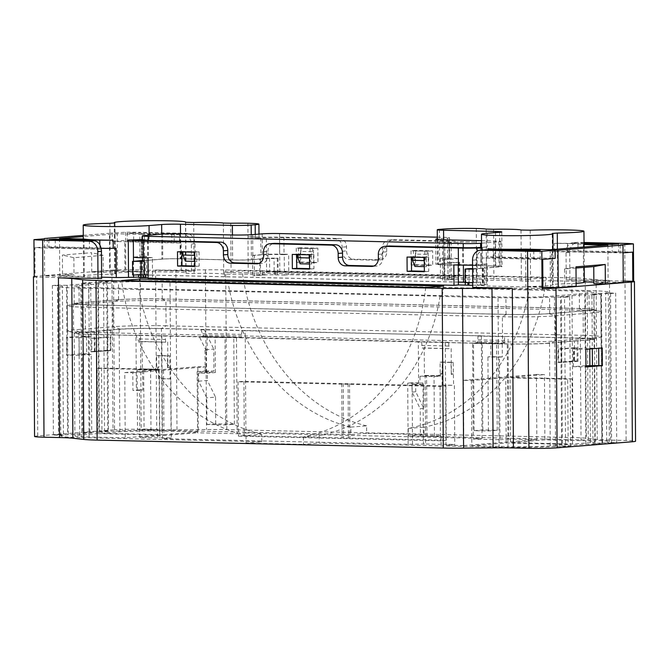 <?xml version="1.0" encoding="UTF-8"?>
<svg xmlns="http://www.w3.org/2000/svg" width="669" height="669" viewBox="0 0 669 669"><rect width="100%" height="100%" fill="white"/><g stroke="black" fill="none" stroke-linecap="round" stroke-linejoin="round"><path stroke-width="0.5" stroke-dasharray="3.35 2.51" d="M350.882 427.106L366.595 425.835L366.645 433.311L350.932 434.582L350.882 427.106A180.279 151.88 85.4 0 1 227.97 282.285L527.005 289.368A180.279 151.88 -94.6 0 0 528.393 279.207L546.297 277.769A180.279 151.88 85.4 0 1 423.979 427.148L424.029 434.624L408.324 435.895L588.227 440.018A45.584 2.141 179.6 0 1 609.325 441.674A45.584 2.141 179.6 0 1 606.699 442.41L616.718 442.644L615.672 293.147L605.654 292.913L606.699 442.41M528.393 279.207L224.249 272.233L242.153 270.794L546.297 277.769M174.233 241.877L174.174 233.724L133.608 232.787L133.666 240.94L191.133 241.994A10.202 8.597 85.4 0 1 191.326 244.043L191.518 271.221L195.164 270.928L155.593 270.017A34.019 1.597 -0.4 0 0 175.888 270.125L205.408 269.833A34.019 1.597 179.6 0 1 225.712 269.942L571.87 277.878A34.019 1.597 179.6 0 1 585.224 278.547L596.112 279.759L597.233 439.449A34.019 1.597 -0.4 0 0 610.588 440.118L626.1 440.47A20.413 0.962 179.6 0 1 635.55 441.214M191.518 271.221L125.805 269.624A20.413 0.962 -0.4 0 0 111.899 270.151L113.019 429.841A20.413 0.962 -0.4 0 1 141.192 429.356L139.813 232.285A20.413 0.962 -0.4 0 0 125.546 232.252L109.398 233.255L109.657 270.636L91.753 272.074L91.62 252.69L62.393 255.048L62.526 274.432L44.631 275.879L101.629 277.192M34.211 276.498A20.413 0.962 179.6 0 1 36.644 276.23L111.899 270.151M101.638 278.48L34.211 277.016M472.715 287.361L542.935 288.598M610.588 440.118L609.476 280.428L566.242 279.809L623.249 281.122M609.476 280.428A34.019 1.597 179.6 0 1 596.112 279.759M458.357 282.134L152.49 275.118L152.515 277.936L148.133 278.296M152.515 277.936L148.125 277.836M138.709 277.418A10.888 0.51 179.6 0 1 140.415 277.133L140.39 274.307L132.638 275.001M146.678 276.74L143.802 276.682L143.659 256.294L146.536 256.361L146.678 276.74L140.415 277.133M143.802 276.682L138.709 277.091M109.883 223.312L110.243 274.273A35.716 1.681 -0.4 0 0 83.575 276.08A35.716 1.681 -0.4 0 0 84.294 276.414L59.758 275.845L74.008 274.7L62.526 274.432M110.243 274.273L115.319 273.93L114.851 223.02M91.753 272.074L103.235 272.342L117.476 271.188L142.02 271.756A35.716 1.681 -0.4 0 0 114.625 273.571A35.716 1.681 -0.4 0 0 115.21 273.872M185.547 222.317L185.907 273.236A35.716 1.681 -0.4 0 0 186.057 273.077A35.716 1.681 -0.4 0 0 181.316 272.275L109.657 270.636M185.907 273.236L194.094 273.47A22.453 1.054 179.6 0 1 223.722 274.039L231.098 274.206A22.453 1.054 179.6 0 1 248.241 274.223L266.605 274.65L252.723 275.77L259.823 275.377L259.706 258.962L251.41 259.631A13.606 0.636 -0.4 0 1 232.62 259.957L180.689 258.769A13.606 0.636 179.6 0 0 161.906 259.095L145.298 260.433L145.416 276.849M254.446 275.804L254.304 255.424L260.877 254.889A13.606 0.636 179.6 0 1 279.659 254.563L284.25 254.672L284.392 275.051L277.51 274.9A10.888 0.51 -0.4 0 0 275.352 274.859L274.441 274.775A11.022 0.518 179.6 0 0 262.641 275.084L259.823 275.377M284.392 275.051L288.782 274.7L444.868 278.279L440.486 278.63L447.369 278.789L447.352 275.971L440.461 275.812L440.486 278.63M530.208 230.169L530.567 281.139L521.377 280.98A22.453 1.054 -0.4 0 0 493.923 280.236L486.547 280.068A22.453 1.054 -0.4 0 0 476.637 279.466L458.273 279.04L444.392 280.16L452.01 279.425A11.022 0.518 179.6 0 0 453.733 279.14A11.022 0.518 179.6 0 0 451.374 278.831L449.242 278.848A10.888 0.51 -0.4 0 0 447.369 278.789M530.567 281.139A35.716 1.681 179.6 0 1 551.599 280.763L623.257 282.41M593.88 283.589L608.129 282.443L593.871 282.117M584.313 281.892L583.585 281.875A35.716 1.681 179.6 0 1 584.313 282.209M576.109 283.338A35.716 1.681 179.6 0 1 557.645 284.016L552.678 284.417A35.716 1.681 179.6 0 1 553.263 284.718A35.716 1.681 179.6 0 1 525.867 286.541L550.403 287.101L564.653 285.947L576.126 286.215M542.927 287.31L486.572 286.014A35.716 1.681 179.6 0 1 482.382 285.504L477.315 285.387L487.542 284.559L483.411 284.593L483.302 268.185L484.565 268.085L484.674 284.492M472.699 285.22A10.888 0.51 179.6 0 0 480.71 284.935L483.411 284.593M467.907 285.153A10.888 0.51 -0.4 0 0 468.083 285.153L468.066 282.326L465.189 282.627M439.391 229.392L439.633 263.946L442.552 263.711L442.527 259.739L449.1 259.204A13.606 0.636 179.6 0 0 451.232 258.844A13.606 0.636 179.6 0 0 444.935 258.351L440.344 258.251L444.726 257.891L444.868 278.279M255.249 234.418L255.282 238.348L260.759 237.905A13.606 0.636 179.6 0 1 279.542 237.579L335.202 238.85A8.162 6.874 85.4 0 1 342.152 247.162L342.177 251.243A8.162 6.874 -94.6 0 0 349.118 259.555L375.518 260.157A8.162 6.874 -94.6 0 0 376.12 260.141A8.162 6.874 -94.6 0 0 382.35 252.163L382.317 248.082A8.162 6.874 85.4 0 1 388.547 240.104A8.162 6.874 85.4 0 1 389.149 240.087L444.81 241.367A13.606 0.636 179.6 0 1 451.115 241.86A13.606 0.636 179.6 0 1 448.983 242.22L443.505 242.663A23.808 1.121 179.6 0 1 476.378 242.086L458.014 241.668L458.131 258.652A21.768 1.02 -0.4 0 0 449.317 258L444.726 257.891M439.633 263.946A13.606 0.636 -0.4 0 0 437.501 264.305A13.606 0.636 -0.4 0 0 443.798 264.799L495.737 265.994A13.606 0.636 179.6 0 1 502.034 266.488A13.606 0.636 179.6 0 1 499.91 266.847L484.565 268.085L484.532 264.113L487.4 264.171L487.542 284.559M181.884 251.887L181.876 251.435L199.094 251.828L199.195 266.103L194.804 266.003M296.651 254.521L296.651 254.069L313.861 254.463L313.962 268.729L309.58 268.629M411.427 257.155L411.418 256.695L428.637 257.097L428.737 271.363L424.347 271.263M484.532 264.113L481.613 264.347A13.606 0.636 179.6 0 1 462.831 264.673L458.24 264.564L458.24 265.024M146.536 256.361L143.609 256.595A13.606 0.636 -0.4 0 0 141.485 256.955A13.606 0.636 -0.4 0 0 147.782 257.448L152.373 257.557L152.49 275.118L148.108 275.018M259.02 263.394L261.144 263.444A8.162 6.874 -94.6 0 0 261.738 263.427A8.162 6.874 -94.6 0 0 267.968 255.449L263.586 255.801M263.561 251.728L267.943 251.368L267.968 255.449M267.943 251.368A8.162 6.874 85.4 0 1 274.173 243.391M373.795 266.028L375.911 266.078A8.162 6.874 -94.6 0 0 376.513 266.061A8.162 6.874 -94.6 0 0 382.743 258.075L378.361 258.435M378.328 254.354L382.71 254.003L382.743 258.075M382.71 254.003A8.162 6.874 85.4 0 1 388.94 246.025M426.312 256.98L412.464 256.913L426.312 256.98L426.379 266.688L424.313 266.638M428.637 257.097L424.255 257.448M411.418 256.695L407.036 257.055M311.545 254.354L297.688 254.279L311.545 254.354L311.612 264.054L309.546 264.012M313.861 254.463L309.479 254.814M296.651 254.069L292.261 254.421M196.77 251.72L182.921 251.644L196.77 251.72L196.837 261.428L194.771 261.378M199.094 251.828L194.712 252.18M181.876 251.435L177.494 251.787M411.025 250.783L411.126 265.049L428.344 265.442L428.244 251.176L411.025 250.783L415.407 250.432L415.508 264.698L432.726 265.091L432.626 250.825L415.407 250.432M428.244 251.176L432.626 250.825M296.258 248.149L296.359 262.424L313.569 262.817L313.468 248.542L296.258 248.149L300.64 247.798L300.741 262.064L317.959 262.457L317.859 248.191L300.64 247.798M313.468 248.542L317.859 248.191M382.317 248.082L386.707 247.731A8.162 6.874 85.4 0 1 392.937 239.753A8.162 6.874 85.4 0 1 393.531 239.736L389.149 240.087M255.282 238.348A23.808 1.121 -0.4 0 0 259.003 237.721A23.808 1.121 -0.4 0 0 247.982 236.851L266.346 237.269A21.768 1.02 179.6 0 1 283.924 237.219L339.593 238.499A8.162 6.874 85.4 0 1 346.534 246.811L346.559 250.883A8.162 6.874 85.4 0 0 353.508 259.196L349.118 259.555M155.593 270.017L156.705 429.707A34.019 1.597 179.6 0 0 177.009 429.816L206.529 429.523A34.019 1.597 -0.4 0 1 226.824 429.632L572.982 437.568A34.019 1.597 179.6 0 1 586.345 438.237L585.224 278.547M254.304 255.424L252.581 255.382L252.723 275.77M442.669 280.127L442.552 263.711L447.929 263.277L448.046 279.692M444.392 280.16L444.249 259.773L442.527 259.739M91.21 354.378L79.243 355.348L79.118 337.678L91.084 336.716L90.716 283.372L81.677 283.163L88.801 282.586L89.847 432.082L82.722 432.659L82.17 354.177L91.21 354.378L91.753 432.868L82.722 432.659M88.801 282.586L97.833 282.795L98.878 432.291L89.847 432.082M81.677 283.163L82.044 336.507L86.518 336.147L86.644 353.809L82.17 354.177M91.084 336.716L82.044 336.507M261.796 441.774L261.738 434.298L246.033 435.569L246.083 443.045L261.796 441.774L81.886 437.651A45.584 2.141 179.6 0 1 60.787 435.996A45.584 2.141 179.6 0 1 63.413 435.26L62.368 285.763L52.358 285.529L53.403 435.026L58.512 434.616L57.467 285.119L66.524 285.329L67.569 434.825L58.512 434.616M52.358 285.529L57.467 285.119M63.413 435.26L53.403 435.026M592.433 365.876L592.968 443.622L601.832 442.903A45.584 2.141 -0.4 0 0 602.543 442.845L601.498 293.348L610.554 293.557L611.6 443.054L616.718 442.644M610.554 293.557L615.672 293.147M602.543 442.845L611.6 443.054M585.952 365.726L585.3 365.709L585.852 444.199L562.378 446.089L561.333 296.593L584.806 294.703L585.174 348.047L598.696 348.265M584.806 294.703L593.846 294.904L594.214 348.248M593.846 294.904L600.963 294.335L591.931 294.126L592.308 348.775M592.968 443.622L602.008 443.831L594.883 444.4L594.34 365.918M600.963 294.335L602.008 443.831M585.852 444.199L594.883 444.4M569.637 296.86L570.682 446.357L565.564 446.775L564.527 297.27L569.637 296.86L560.58 296.651L561.626 446.148L570.682 446.357M425.735 287.494A180.279 151.88 85.4 0 1 303.417 436.882L319.13 435.619L319.18 443.087L499.082 447.218A45.584 2.141 -0.4 0 0 555.554 446.541L565.564 446.775M555.554 446.541L554.509 297.044L564.527 297.27M98.878 432.291L107.742 431.58A45.584 2.141 179.6 0 1 108.487 431.522L107.441 282.025L98.385 281.816L99.43 431.313L104.548 430.895L103.503 281.398L113.521 281.632L114.558 431.129L104.548 430.895M98.385 281.816L103.503 281.398M108.487 431.522L99.43 431.313M143.659 256.294L133.432 257.122M133.465 261.27L133.557 275.118M152.373 257.557L147.991 257.908M487.4 264.171L477.173 264.999L477.315 285.387M472.565 265.083A21.768 1.02 -0.4 0 0 477.164 264.999L477.064 251.268M458.24 264.564L453.85 264.924M386.707 247.731L386.732 251.812A8.162 6.874 85.4 0 1 380.502 259.789A8.162 6.874 85.4 0 1 379.9 259.806L353.508 259.196M428.737 271.363L424.355 271.714M313.962 268.729L309.58 269.089M199.195 266.103L194.813 266.454M411.126 265.049L415.508 264.698M428.344 265.442L432.726 265.091M296.359 262.424L300.741 262.064M313.569 262.817L317.959 262.457M284.25 254.672L288.64 254.312L288.782 274.7M252.581 255.382L266.463 254.262L266.605 274.65M283.924 237.219L284.049 254.212A21.768 1.02 -0.4 0 0 266.463 254.262L266.346 237.269M284.049 254.212L288.64 254.312M86.518 336.147L82.939 336.064L83.056 353.734L66.616 355.055L66.499 337.393L82.939 336.064M86.644 353.809L83.056 353.734M79.118 337.678L66.499 337.393M79.243 355.348L66.616 355.055M576.001 268.035L564.536 268.963L564.653 285.947M564.536 268.963L575.992 266.831M533.753 250.75L533.812 258.903L476.336 257.849A10.202 8.597 -94.6 0 0 476.177 259.89L476.37 287.068M485.334 249.805C480.551 250.482 477.557 253.158 476.336 257.849L542.735 259.371M533.812 258.903L540.209 258.393L495.629 257.364A17.503 0.82 179.6 0 1 487.918 256.896A35.716 1.681 179.6 0 1 486.363 256.796L555.153 258.376M566.242 279.809L566.049 252.631A10.202 8.597 85.4 0 1 566.217 250.599L632.606 252.121M569.896 279.517L569.704 252.338A10.202 8.597 85.4 0 1 577.498 242.362A10.202 8.597 85.4 0 1 578.242 242.345L572.472 242.772C569.135 243.324 567.053 245.933 566.217 250.599L618.574 252.062L612.177 252.581L567.605 251.561A17.503 0.82 179.6 0 0 554.283 251.544A35.716 1.681 179.6 0 0 551.398 251.544L623.056 252.89M440.344 258.251L440.461 275.812L277.484 272.074A10.888 0.51 -0.4 0 0 275.335 272.04L278.12 271.756L269.649 271.698L262.616 272.266A11.022 0.518 -0.4 0 1 274.424 271.957L275.469 272.015L275.352 274.859M444.249 259.773L458.131 258.652L458.273 279.04M585.3 365.709L573.333 366.679L585.96 366.963M573.333 366.679L573.208 349.009L585.835 349.302M103.235 272.342L103.11 255.349L73.883 257.707L62.393 255.048M73.883 257.707L74.008 274.7M103.11 255.349L91.62 252.69M101.094 248.316A17.503 0.82 179.6 0 1 99.873 248.291L55.301 247.271L48.904 247.789L101.262 249.253L34.872 247.731L35.072 276.949M116.08 248.308L47.29 246.727L34.872 247.731M174.174 233.724L181.14 233.774C186.367 234.175 189.695 236.918 191.133 241.994L124.743 240.472L112.325 241.476L181.115 243.056L181.316 272.275M124.944 269.691L124.743 240.472M133.666 240.94L127.269 241.459L171.841 242.479A17.503 0.82 179.6 0 1 179.56 242.947A35.716 1.681 179.6 0 1 181.115 243.056M588.394 310.449A30.749 1.447 179.6 0 0 592.726 309.387A30.749 1.447 179.6 0 0 578.969 308.526L161.781 298.959A30.749 1.447 -0.4 0 0 119.325 299.695L79.87 302.881A30.749 1.447 -0.4 0 0 75.538 303.433A30.749 1.447 -0.4 0 0 89.295 304.805L506.492 314.371A30.749 1.447 -0.4 0 0 548.94 313.636L588.394 310.449L594.9 312.657L595.076 337.77L587.533 339.986A29.478 1.388 179.6 0 0 591.689 339.459L600.486 337.076A38.434 1.806 179.6 0 1 595.076 337.77L555.613 340.947L548.078 343.172L559.585 342.244L557.963 342.202L558.105 362.59L574.546 361.26L574.403 340.881L557.963 342.202M79.126 302.865L118.58 299.679A31.635 1.489 -0.4 0 1 162.258 298.918L579.446 308.484A31.635 1.489 -0.4 0 1 594.089 309.638A31.635 1.489 -0.4 0 1 589.146 310.466L549.684 313.652A31.635 1.489 179.6 0 1 506.015 314.413L88.818 304.847A31.635 1.489 179.6 0 1 74.175 303.693A31.635 1.489 179.6 0 1 79.126 302.865L79.001 285.538A31.635 1.489 -0.4 0 0 74.058 286.365A31.635 1.489 -0.4 0 0 88.701 287.519L505.898 297.086A31.635 1.489 -0.4 0 0 549.567 296.325L589.021 293.139A31.635 1.489 -0.4 0 0 593.972 292.311A31.635 1.489 -0.4 0 0 579.329 291.157L162.132 281.59A31.635 1.489 -0.4 0 0 118.463 282.351L79.001 285.538M142.38 239.561A35.716 1.681 -0.4 0 0 149.154 239.151L143.492 239.602A13.606 0.636 -0.4 0 0 142.38 239.711M486.363 256.796L486.572 286.014M620.13 244.971L620.188 253.125M551.599 280.763L551.398 251.544M584.045 244.519L583.326 244.503L583.585 281.875M607.87 245.063L608.129 282.443M550.144 249.729L550.403 287.101M525.6 249.161L525.867 286.541M47.231 238.574L47.29 246.727M44.371 238.808L44.631 275.879M83.29 235.363L109.398 233.255M112.267 233.322L112.325 241.476M125.546 232.252L125.805 269.624M195.164 270.928L194.98 243.742A10.202 8.597 -94.6 0 0 186.3 233.356L139.813 232.285M117.476 271.188L117.217 233.816L141.761 234.376L142.02 271.756M59.499 238.473L59.758 275.845M84.035 239.042L84.294 276.414M588.227 440.018L587.181 290.522L529.196 289.192A180.279 151.88 85.4 0 1 408.266 428.419L408.324 435.895M408.266 428.419L423.979 427.148M225.779 282.46A180.279 151.88 85.4 0 1 224.249 272.233M366.595 425.835A180.279 151.88 85.4 0 1 242.153 270.794M303.417 436.882L303.467 444.358L319.18 443.087M246.083 443.045L303.467 444.358M246.033 435.569A180.279 151.88 85.4 0 1 121.591 280.52M319.13 435.619A180.279 151.88 -94.6 0 0 440.06 296.392L442.251 296.216A180.279 151.88 -94.6 0 0 443.639 286.056M442.251 296.216L141.017 289.309A180.279 151.88 85.4 0 1 139.729 280.938M113.521 281.632A45.584 2.141 179.6 0 1 169.985 280.955L171.03 430.451A45.584 2.141 -0.4 0 0 114.558 431.129M66.524 285.329A45.584 2.141 179.6 0 1 67.243 285.262L68.28 434.766A45.584 2.141 -0.4 0 0 67.569 434.825M591.931 294.126L600.787 293.407L601.832 442.903M34.562 436.456A20.413 0.962 179.6 0 1 37.757 435.92L113.019 429.841M156.705 429.707L141.192 429.356M597.233 439.449L586.345 438.237M584.037 242.471L578.242 242.345M81.886 437.651L80.849 288.155L138.826 289.485A180.279 151.88 -94.6 0 0 261.738 434.298M440.06 296.392L498.037 297.722L499.082 447.218M350.932 434.582L171.03 430.451M227.97 282.285L169.985 280.955M393.531 239.736L449.2 241.007A21.768 1.02 179.6 0 1 458.014 241.668M141.761 234.376A35.716 1.681 -0.4 0 1 179.501 234.794L179.56 242.947M133.608 232.787L127.21 233.305L127.269 241.459M179.501 234.794A17.503 0.82 -0.4 0 0 171.791 234.326L127.21 233.305M89.42 240.564L89.479 248.717M55.243 239.778L55.301 247.271M48.845 239.636L48.904 247.789M117.217 233.816L83.299 236.55M449.2 241.007L449.317 258M573.09 242.755L577.949 242.981L577.999 251.134M618.516 243.909L618.574 252.062M584.037 243.115L577.949 242.981M612.118 244.428L612.177 252.581M554.283 251.544L554.233 243.391A17.503 0.82 179.6 0 1 567.546 243.399L584.045 243.784M554.233 243.391A35.716 1.681 179.6 0 1 583.326 244.503M493.245 257.975L493.187 249.821M487.868 249.78L487.918 256.896M540.151 250.231L540.209 258.393M481.571 247.839A35.716 1.681 179.6 0 1 487.157 246.903L481.563 247.354M482.132 250.064L482.382 285.504M91.753 432.868L68.28 434.766M90.716 283.372L67.243 285.262M424.029 434.624L366.645 433.311M107.742 431.58L106.697 282.084A45.584 2.141 179.6 0 1 107.441 282.025M554.509 297.044A45.584 2.141 179.6 0 1 498.037 297.722M561.333 296.593A45.584 2.141 179.6 0 1 560.58 296.651M562.378 446.089A45.584 2.141 179.6 0 1 561.626 446.148M598.688 347.888L602.276 347.972M573.208 349.009L585.174 348.047M601.498 293.348A45.584 2.141 179.6 0 1 600.787 293.407M587.181 290.522A45.584 2.141 179.6 0 1 608.28 292.177A45.584 2.141 179.6 0 1 605.654 292.913M80.849 288.155A45.584 2.141 179.6 0 1 59.742 286.491A45.584 2.141 179.6 0 1 62.368 285.763M106.697 282.084L97.833 282.795M529.196 289.192L527.005 289.368M138.826 289.485L141.017 289.309M413.35 250.892L425.375 251.109L413.35 250.892L413.417 260.601L424.89 260.86L427.223 254.362L415.75 254.095L413.417 260.601M298.575 248.258L310.6 248.475L298.575 248.258L298.642 257.966L310.123 258.226L312.456 251.728L300.975 251.469L298.642 257.966M437.317 237.177L443.664 237.319A12.586 0.594 179.6 0 1 449.493 237.779A12.586 0.594 179.6 0 1 447.519 238.105L438.019 238.875A14.626 0.686 -0.4 0 0 437.325 238.933M481.521 240.689L495.01 240.999A12.586 0.594 179.6 0 1 500.838 241.45A12.586 0.594 179.6 0 1 498.873 241.785L481.538 243.182M300.063 254.086L300.13 263.795M458.357 282.075L148.451 274.967A12.586 0.594 179.6 0 1 148.108 274.959M185.296 251.46L185.363 261.161M414.839 256.72L414.905 266.429M310.056 248.525L310.123 258.226M142.53 260.918A12.586 0.594 179.6 0 1 144.496 260.592L162.768 259.112A12.586 0.594 179.6 0 1 180.137 258.811L232.645 260.015A14.626 0.686 -0.4 0 0 252.84 259.664L262.34 258.895A12.586 0.594 179.6 0 1 274.081 258.543L274.173 272.132A12.586 0.594 179.6 0 1 279.809 272.183L443.932 275.946A12.586 0.594 179.6 0 1 448.054 276.121L447.962 262.532A12.586 0.594 179.6 0 1 449.668 262.817A12.586 0.594 179.6 0 1 447.695 263.151L438.195 263.912A14.626 0.686 -0.4 0 0 435.912 264.297A14.626 0.686 -0.4 0 0 442.677 264.832L495.185 266.036A12.586 0.594 179.6 0 1 501.014 266.496A12.586 0.594 179.6 0 1 499.049 266.822L480.777 268.302A12.586 0.594 179.6 0 1 472.59 268.62M424.823 251.151L424.89 260.86M469.036 268.654L469.128 282.243A12.586 0.594 179.6 0 1 465.189 282.226M194.738 256.11L196.837 261.428M312.431 248.333L312.456 251.728M300.95 248.065L300.975 251.469M309.504 258.736L311.612 264.054M427.198 250.967L427.223 254.362M415.725 250.699L415.75 254.095M424.28 261.37L426.379 266.688M468.927 282.811L468.066 282.326A10.888 0.51 179.6 0 1 465.248 282.293L465.189 282.285M468.927 282.418A10.888 0.51 -0.4 0 0 480.693 282.117L472.682 282.736M472.59 269.147L483.302 268.185M451.358 276.013L459.745 275.921L451.993 276.606A11.022 0.518 179.6 0 0 453.716 276.314A11.022 0.518 179.6 0 0 451.358 276.013L451.374 278.831M447.929 263.277L459.645 262.332L447.962 262.532M259.706 258.962L269.557 258.109L278.02 258.167L274.081 258.543M141.092 275.059L143.258 274.884M141.092 274.9A10.888 0.51 179.6 0 1 138.692 274.599A10.888 0.51 179.6 0 1 140.39 274.307M469.128 282.243L468.066 282.326M448.054 276.121L449.217 276.029A10.888 0.51 -0.4 0 0 447.352 275.971M449.242 278.848L449.225 276.029M274.173 272.132L275.335 272.04M142.53 260.542L145.298 260.433M158.603 369.121L155.701 369.204L158.603 369.121L158.67 378.637L159.398 378.579L159.807 437.693L171.289 437.961L170.871 378.838L159.398 378.579M161.781 298.959L165.92 300.674A38.434 1.806 -0.4 0 0 112.86 301.602L73.398 304.788A38.434 1.806 -0.4 0 0 67.987 305.474A38.434 1.806 -0.4 0 0 67.385 305.8A38.434 1.806 -0.4 0 0 85.18 307.196L502.377 316.763A38.434 1.806 -0.4 0 0 555.437 315.835L594.9 312.657A38.434 1.806 179.6 0 0 600.913 311.645L601.088 336.758A38.434 1.806 179.6 0 1 600.486 337.076M119.325 299.695L112.86 301.602L113.036 326.715A38.434 1.806 -0.4 0 1 166.096 325.786L165.92 300.674L583.117 310.24A38.434 1.806 179.6 0 1 600.31 311.328A38.434 1.806 179.6 0 1 600.913 311.645M165.686 342.202L141.87 341.449L142.94 389.977L136.367 390.504L135.983 335.462L139.269 335.202L139.863 341.608L165.686 342.202L165.092 335.788L421.604 341.675L422.198 348.081L449.167 348.7L448.573 342.294L446.265 342.478L507.378 343.883A29.478 1.388 -0.4 0 0 548.078 343.172M141.87 341.449L139.863 341.608M449.167 348.7L424.205 347.922L424.397 375.443L425.133 375.384L425.609 444.015L408.132 444.3L162.517 438.663L171.289 437.961M424.205 347.922L422.198 348.081M412.514 443.94L412.087 382.785L422.992 383.036L418.61 383.387L418.317 341.934L507.269 343.975A30.615 1.438 -0.4 0 0 549.525 343.239L587.533 339.986M422.992 383.036L423.418 444.191M441.047 435.879L441.105 444.375L443.296 444.191L442.886 385.076L442.15 385.135L442.075 373.921L440.612 374.038L440.628 376.078L434.047 376.614L419.99 376.287L426.571 375.752L426.989 435.552L441.047 435.879L434.465 436.405L434.047 376.614M425.133 375.384L439.19 375.702L440.612 374.038M441.105 444.375L425.609 444.015M440.628 376.078L426.571 375.752M157.165 369.087L158.871 367.089L158.796 355.54L169.7 355.783L170.143 378.897L158.67 378.637M474.095 430.652L482.859 429.941L497.209 430.276L488.437 430.978L474.095 430.652L473.485 343.331L499.308 343.925L472.615 342.971L473.292 439.123L499.977 439.734L499.4 357.171L502.319 356.937L502.227 343.69L490.753 343.423L490.845 356.677L487.918 356.912L499.4 357.171M488.437 430.978L487.918 356.912M206.964 424.522L215.727 423.82L234.376 424.246L225.612 424.957L206.964 424.522L206.771 397.854L198.626 381.188L198.568 373.034L206.604 373.218L206.445 350.456L205.007 350.422L205.157 371.83L197.129 371.646L197.556 432.801L237.152 433.713L236.475 337.561L241.409 337.159L241.91 330.662L481.346 335.813L478.051 336.072L477.549 342.578L472.615 342.971M578.969 308.526L583.117 310.24L583.293 335.353L166.096 325.786L161.304 328.571L578.493 338.138A29.478 1.388 179.6 0 1 591.689 339.459M574.403 340.881L589.715 339.994A30.615 1.438 -0.4 0 0 594.507 339.191A30.615 1.438 -0.4 0 0 580.332 338.079L508.03 336.423L504.735 336.683L504.234 343.189L499.3 343.582M418.317 341.934L90.19 334.316A29.478 1.388 -0.4 0 1 77.002 333.48L68.163 331.222A38.434 1.806 -0.4 0 0 85.356 332.309L502.553 341.876A38.434 1.806 -0.4 0 0 555.613 340.947L555.437 315.835L548.94 313.636M161.304 328.571A29.478 1.388 -0.4 0 0 120.604 329.282L109.097 330.21L110.72 330.243L110.862 350.631L90.984 351.877L110.862 350.631M236.475 337.561L198.601 336.691L203.535 336.29L200.892 329.717L204.179 329.457L161.413 328.471A30.615 1.438 -0.4 0 0 119.157 329.207L81.15 332.468A29.478 1.388 -0.4 0 0 77.002 333.48M225.612 424.957L225.001 337.636L233.774 336.925L215.117 336.499L198.768 337.034L225.001 337.636M237.152 433.713L245.916 433.002L245.197 330.394M499.977 439.734L508.741 439.031L508.03 336.423M499.308 343.925L502.227 343.69M481.346 335.813L482.056 438.421L473.292 439.123M205.007 350.422L205.743 350.364L205.734 349.72L199.504 336.975M205.734 349.72L213.771 349.076L213.929 371.119L205.893 370.935L205.868 366.863L197.832 366.679L163.487 369.447L101.512 368.025L101.964 433.261L119.868 431.814A30.615 1.438 -0.4 0 1 162.132 431.079L198.283 431.915L197.832 366.679M204.179 329.457L213.771 349.076M442.075 373.921L442.276 362.038L453.181 362.289L453.632 385.394L454.36 385.336L454.769 444.459L446.006 445.169L463.793 445.571L463.341 380.335L471.369 380.519L505.714 377.751L567.688 379.172L572.079 378.821L572.53 444.049L590.434 442.61A30.615 1.438 -0.4 0 0 595.218 441.799A30.615 1.438 -0.4 0 0 581.052 440.687L544.892 439.859L510.556 442.635L572.53 444.049M442.15 385.135L453.632 385.394M442.886 385.076L454.36 385.336M443.296 444.191L454.769 444.459M451.182 348.541L451.358 374.364L453.549 374.188M445.286 342.553L446.006 445.169M157.558 429.381L150.985 429.908L150.567 370.108L137.078 369.798L143.659 369.271L144.078 429.072L157.558 429.381L157.616 437.869L159.807 437.693M150.567 370.108L157.14 369.238M157.14 369.581L143.659 369.271M142.79 368.912L155.701 369.204L154.974 369.263L156.68 367.264L156.605 355.716L167.501 355.967L167.585 367.515L170.068 367.682M157.616 437.869L139.829 437.459L139.495 389.893L142.94 389.977M94.421 351.961L94.279 331.573L110.72 330.243M110.226 337.084L110.318 350.339L94.973 351.576L94.881 338.322L110.226 337.084L107.065 337.017L107.157 350.263L110.318 350.339M558.556 348.959L558.648 362.205L573.994 360.967L573.902 347.721L558.556 348.959L561.709 349.026L561.801 362.28L577.146 361.043L577.054 347.788L561.709 349.026M205.157 371.83L213.929 371.119M167.693 342.043L167.877 367.858M170.143 378.897L170.871 378.838M161.806 336.055L162.517 438.663M577.84 340.956L577.983 361.344L574.546 361.26M577.983 361.344L558.105 362.59M94.279 331.573L78.967 332.451A30.615 1.438 -0.4 0 0 74.175 333.262A30.615 1.438 -0.4 0 0 88.35 334.375L135.983 335.462M471.369 380.519L471.829 445.755L506.174 442.987L505.714 377.751M159.557 435.034L125.22 437.81L124.76 372.574L159.105 369.806L159.557 435.034L97.582 433.612L97.13 368.385L101.512 368.025M561.4 342.285L561.542 362.673M549.525 343.239L550.244 445.855L568.148 444.408L567.688 379.172M463.793 445.571L536.864 439.675L508.741 439.031M536.864 439.675L536.404 374.439L544.441 374.623L544.892 439.859M572.079 378.821L510.096 377.4L510.556 442.635M471.829 445.755L507.98 446.583L507.269 343.975M506.174 442.987L568.148 444.408M550.244 445.855A30.615 1.438 179.6 0 1 507.98 446.583M74.175 333.262L74.895 435.87A30.615 1.438 -0.4 0 1 79.686 435.059L97.582 433.612M90.842 331.498L90.984 351.877M107.283 330.168L107.425 350.556M101.964 433.261L163.947 434.683L163.487 369.447M159.105 369.806L97.13 368.385M74.895 435.87A30.615 1.438 -0.4 0 0 89.069 436.982L125.22 437.81M124.76 372.574L132.797 372.758L132.922 390.428L136.367 390.504M408.132 444.3L407.705 383.136L418.61 383.387M132.797 372.758L205.868 366.863M197.129 371.646L205.893 370.935M139.829 437.459L197.556 432.801M139.495 389.893L132.922 390.428M245.916 433.002L482.056 438.421M463.341 380.335L536.404 374.439M348.064 383.722L243.909 381.33L238.064 381.798L440.06 386.431L445.905 385.963L348.064 383.722L348.44 438.078L446.282 440.327L440.436 440.796L238.44 436.163L244.285 435.695L348.44 438.078M445.905 385.963L446.282 440.327M243.909 381.33L244.285 435.695M341.75 383.571L342.127 437.936M510.096 377.4L544.441 374.623M163.947 434.683L198.283 431.915M440.06 386.431L440.436 440.796M238.064 381.798L238.44 436.163M349.527 383.605L349.904 437.961M343.214 383.454L343.59 437.819M412.087 382.785L407.705 383.136M573.994 360.967L577.146 361.043M577.054 347.788L573.902 347.721M558.648 362.205L561.801 362.28M107.065 337.017L91.72 338.255L91.812 351.501L107.157 350.263M94.973 351.576L91.812 351.501M91.72 338.255L94.881 338.322M415.725 391.775L415.666 384.299L423.703 384.483L423.87 408.441L415.725 391.775L412.071 392.076L412.02 384.6L420.048 384.784L419.99 376.287M415.666 384.299L412.02 384.6M423.703 384.483L420.048 384.784M423.87 408.441L420.216 408.734L412.071 392.076M434.465 436.405L420.408 436.088L420.216 408.734M420.408 436.088L426.989 435.552M198.626 381.188L207.398 380.485L215.543 397.143L206.771 397.854M198.568 373.034L207.34 372.332L207.398 380.485M206.604 373.218L215.368 372.516L207.34 372.332M234.376 424.246L233.774 336.925M215.727 423.82L215.543 397.143M215.368 372.516L215.117 336.499M205.743 350.364L207.173 350.397L207.081 337.151M207.173 350.397L206.445 350.456M482.859 429.941L482.249 342.62L496.599 342.954L490.753 343.423M497.209 430.276L496.599 342.954M502.319 356.937L490.845 356.677M473.485 343.331L482.249 342.62M150.985 429.908L137.496 429.598L137.078 369.798M137.496 429.598L144.078 429.072M139.294 338.932L165.118 339.526M139.269 335.202L165.092 335.788M421.604 341.675L448.573 342.294M478.051 336.072L504.735 336.683M202.74 333.497L241.935 334.4M200.892 329.717L241.91 330.662M203.535 336.29L241.409 337.159M421.629 345.413L448.606 346.032M120.604 329.282L113.036 326.715L73.573 329.901A38.434 1.806 -0.4 0 0 67.561 330.912A38.434 1.806 -0.4 0 0 68.163 331.222M478.084 339.81L504.761 340.421M477.549 342.578L504.234 343.189M578.493 338.138L583.293 335.353A38.434 1.806 179.6 0 1 601.088 336.758M424.397 375.443L438.463 375.769L440.169 373.762L440.085 362.213L450.99 362.464L451.358 374.364M439.19 375.702L438.463 375.769M453.181 362.289L450.99 362.464M453.264 373.837L451.073 374.013M440.169 373.762L442.36 373.586M442.276 362.038L440.085 362.213M142.062 368.97L154.974 369.263M169.7 355.783L167.501 355.967M169.775 367.34L167.585 367.515M156.68 367.264L158.871 367.089M158.796 355.54L156.605 355.716M443.405 229.074L443.505 242.663M448.983 242.22L449.1 259.204M251.235 234.727L251.41 259.631M260.759 237.905L260.877 254.889M232.444 234.978L232.62 259.957M180.513 233.782L180.689 258.769M161.731 234.142L161.906 259.095M443.631 239.82L443.798 264.799M147.665 240.455L147.782 257.448M462.705 247.681L462.831 264.673M495.503 232.628L495.737 265.994M499.668 232.294L499.91 266.847M346.534 246.811L342.152 247.162M335.202 238.85L339.593 238.499M226.824 429.632L225.712 269.942M571.87 277.878L572.982 437.568M342.177 251.243L346.559 250.883M375.518 260.157L379.9 259.806M386.732 251.812L382.35 252.163M257.95 263.703L261.144 263.444M372.725 266.329L375.911 266.078M552.678 284.417L552.318 233.456M557.402 249.144L557.645 284.016M506.015 314.413L505.898 297.086M549.684 313.652L549.567 296.325M88.818 304.847L88.701 287.519M118.58 299.679L118.463 282.351M162.258 298.918L162.132 281.59M579.446 308.484L579.329 291.157M589.146 310.466L589.021 293.139M247.89 223.262L248.241 274.223M476.278 228.497L476.637 279.466M486.187 229.099L486.547 280.068M493.563 229.266L493.923 280.236M521.017 230.011L521.377 280.98M230.738 223.245L231.098 274.206M223.362 223.07L223.722 274.039M193.734 222.509L194.094 273.47M143.492 239.602L143.609 256.595M472.531 260.182L476.177 259.89M566.049 252.631L569.704 252.338M194.98 243.742L191.326 244.043M624.729 243.407L626.1 440.47M37.757 435.92L36.644 276.23M205.408 269.833L206.529 429.523M177.009 429.816L175.888 270.125M181.14 233.774L186.3 233.356M171.791 234.326L171.841 242.479M99.848 244.904L99.873 248.291M149.128 235.162L149.154 239.151M444.81 241.367L444.935 258.351M567.546 243.399L567.605 251.561M495.578 249.88L495.629 257.364M487.057 233.305L487.157 246.903M279.542 237.579L279.659 254.563M481.496 247.354L481.613 264.347M463.257 247.697L463.383 265.1M148.209 240.472L148.451 274.967M279.542 233.556L279.809 272.183M443.664 237.319L443.932 275.946M480.635 247.421L480.777 268.302M498.873 241.785L499.049 266.822M447.519 238.105L447.695 263.151M438.019 238.875L438.195 263.912M262.164 233.857L262.34 258.895M252.665 234.627L252.84 259.664M144.32 235.547L144.496 260.592M162.592 234.075L162.768 259.112M442.502 239.795L442.677 264.832M495.01 240.999L495.185 266.036M179.969 233.774L180.137 258.811M232.478 234.978L232.645 260.015M473.56 269.089L473.66 282.678M465.816 268.913L465.908 282.502M451.182 262.273L451.274 275.862M458.926 262.449L459.026 276.038M269.557 258.109L269.649 271.698M277.301 258.284L277.401 271.873M133.265 261.286L133.357 274.875M482.692 268.353L482.809 284.768M449.794 263.185L449.911 279.6M452.01 279.425L451.993 276.606M480.71 284.935L480.693 282.117M260.425 258.844L260.534 275.252M142.397 260.55L142.514 276.958M274.441 274.775L274.424 271.957M262.641 275.084L262.616 272.266M277.51 274.9L277.484 272.074M506.492 314.371L502.377 316.763L502.553 341.876L507.378 343.883M89.295 304.805L85.18 307.196L85.356 332.309L90.19 334.316M79.87 302.881L73.398 304.788L73.573 329.901L81.15 332.468M590.434 442.61L589.899 365.818M589.782 348.984L589.715 339.994M580.332 338.079L581.052 440.687M162.132 431.079L161.413 328.471M119.157 329.207L119.868 431.814M79.686 435.059L78.967 332.451M88.35 334.375L89.069 436.982M437.334 239.561L437.501 264.305M501.792 231.934L502.034 266.488M388.547 240.104L392.937 239.753M380.502 259.789L376.12 260.141M257.356 263.778L261.738 263.427M372.131 266.413L376.513 266.061M115.319 273.93L114.968 222.961M552.569 284.358L552.209 233.397M74.175 303.693L74.058 286.365M594.089 309.638L593.972 292.311M258.978 234.117L259.003 237.721M185.522 222.292L185.873 273.261M141.36 239.962L141.485 256.955M114.274 223.112L114.625 273.571M185.698 222.359L186.057 273.077M83.316 239.025L83.575 276.08M451.115 241.86L451.232 258.844M577.498 242.362L572.472 242.772M584.07 246.986L584.213 267.374M553.012 249.495L553.263 284.718M609.325 441.674L608.28 292.177M60.787 435.996L59.742 286.491M449.493 237.779L449.668 262.817M142.388 240.196L142.505 257.782M435.736 239.259L435.912 264.297M500.838 241.45L501.014 266.496M459.645 262.332L459.745 275.921M278.02 258.167L278.12 271.756M467.89 282.803L467.89 282.36M483.411 268.236L483.528 284.643M453.733 279.14L453.716 276.314M138.692 275.16L138.692 274.599M275.494 274.834L275.469 272.015M75.538 303.433L67.987 305.474M592.726 309.387L600.31 311.328M594.507 339.191L595.218 441.799M67.561 330.912L67.385 305.8"/><path stroke-width="1" d="M139.495 279.082L121.591 280.52L425.735 287.494L443.639 286.056L139.495 279.082A180.279 151.88 85.4 0 0 139.729 280.938M44.371 238.808L33.952 239.644L34.211 277.016A20.413 0.962 179.6 0 1 33.45 276.765A20.413 0.962 179.6 0 1 34.211 276.498M58.412 277.861A34.019 1.597 179.6 0 1 71.767 278.53L72.888 438.22A34.019 1.597 179.6 0 0 59.524 437.551L58.412 277.861L101.638 278.48L101.454 251.293A10.202 8.597 -94.6 0 0 101.262 249.253C100.25 244.143 97.917 241.317 94.279 240.781L48.845 239.636L55.243 239.117L99.815 240.138A17.503 0.82 -0.4 0 0 113.136 240.154L113.186 248.308A17.503 0.82 179.6 0 1 101.094 248.316M584.037 242.471L624.729 243.407A20.413 0.962 179.6 0 1 633.409 243.892L620.13 244.971L622.998 245.038L623.257 282.41L605.353 283.857L593.88 283.589L593.763 266.605L605.219 264.472L575.992 266.831L576.126 286.215L558.23 287.662L557.971 250.281L555.094 250.214L555.153 258.376L542.735 259.371L542.935 288.598L542.074 288.665L541.815 251.293A20.413 0.962 179.6 0 1 527.548 251.251L481.061 250.189A10.202 8.597 -94.6 0 0 480.317 250.206A10.202 8.597 -94.6 0 0 472.531 260.182L472.715 287.361L512.295 288.272A34.019 1.597 -0.4 0 0 491.991 288.163L462.471 288.456A34.019 1.597 179.6 0 1 442.176 288.347L96.018 280.411A34.019 1.597 179.6 0 1 82.655 279.742L71.767 278.53M542.074 288.665A20.413 0.962 -0.4 0 0 555.981 288.138L557.101 447.829A20.413 0.962 179.6 0 1 528.92 448.314L527.548 251.251M623.249 281.122L633.677 281.273A20.413 0.962 179.6 0 1 634.438 281.524A20.413 0.962 179.6 0 1 631.243 282.059L555.981 288.138M148.125 277.836L145.625 277.777L145.608 274.959A10.888 0.51 179.6 0 1 143.258 274.884L132.638 275.001L132.546 261.412L142.53 260.542M138.692 275.16L138.709 277.418A10.888 0.51 179.6 0 0 141.109 277.719L143.283 277.702A10.888 0.51 -0.4 0 0 145.625 277.777M138.709 277.091L128.515 277.384A35.716 1.681 -0.4 0 1 116.289 277.526L116.08 248.308A35.716 1.681 179.6 0 1 113.186 248.308M101.629 277.192L116.289 277.526M593.871 282.117L584.313 281.892M584.213 267.374L584.313 282.209A35.716 1.681 179.6 0 1 576.109 283.338M558.23 287.662L542.927 287.31M472.699 285.22A10.888 0.51 179.6 0 1 468.944 285.237L468.927 282.811M468.083 285.153L468.944 285.237M458.24 265.024L458.382 284.952L465.264 285.111A10.888 0.51 -0.4 0 0 467.907 285.153M458.382 284.952L453.992 285.303L148.133 278.296L147.991 257.908L143.4 257.799A21.768 1.02 179.6 0 1 133.449 257.122L133.323 240.129L128.256 240.012L128.515 277.384M583.953 231.24A35.716 1.681 -0.4 0 1 557.285 233.055L552.318 233.456A35.716 1.681 -0.4 0 1 552.903 233.749A35.716 1.681 -0.4 0 1 517.204 235.68A35.716 1.681 -0.4 0 1 481.471 234.25A35.716 1.681 -0.4 0 1 487.057 233.305L499.668 232.294A13.606 0.636 -0.4 0 0 501.792 231.934A13.606 0.636 -0.4 0 0 495.495 231.441L443.564 230.245A13.606 0.636 179.6 0 1 437.258 229.751A13.606 0.636 179.6 0 1 439.391 229.392L443.405 229.074A23.808 1.121 179.6 0 1 476.278 228.497A22.453 1.054 -0.4 0 1 486.187 229.099L493.563 229.266A22.453 1.054 -0.4 0 1 521.017 230.011L530.208 230.169A35.716 1.681 -0.4 0 1 566.007 229.91A35.716 1.681 -0.4 0 1 583.953 231.24L584.07 246.986M114.851 223.02L114.851 222.911A35.716 1.681 -0.4 0 1 114.274 222.61A35.716 1.681 -0.4 0 1 149.973 220.686A35.716 1.681 -0.4 0 1 185.698 222.108A35.716 1.681 -0.4 0 1 185.547 222.267L193.734 222.509A22.453 1.054 -0.4 0 1 223.362 223.07L230.738 223.245A22.453 1.054 179.6 0 1 247.89 223.262A23.808 1.121 179.6 0 1 258.911 224.123A23.808 1.121 179.6 0 1 255.182 224.751L251.168 225.077A13.606 0.636 179.6 0 1 232.377 225.403L180.446 224.215A13.606 0.636 -0.4 0 0 161.664 224.541L149.062 225.562L149.128 235.162M194.804 266.003L181.976 265.702L181.884 251.887M309.58 268.629L296.752 268.336L296.651 254.521M424.347 271.263L411.519 270.97L411.427 257.155M220.829 242.136A8.162 6.874 85.4 0 1 227.769 250.449L223.387 250.8A8.162 6.874 -94.6 0 0 216.447 242.487L220.829 242.136L147.665 240.455A13.606 0.636 -0.4 0 1 141.36 239.962A13.606 0.636 -0.4 0 1 142.38 239.711M227.769 250.449L227.803 254.529A8.162 6.874 -94.6 0 0 234.744 262.842L259.02 263.394M269.791 243.742L274.173 243.391A8.162 6.874 85.4 0 1 274.775 243.374L270.385 243.725A8.162 6.874 -94.6 0 0 269.791 243.742A8.162 6.874 -94.6 0 0 263.561 251.728L263.586 255.801A8.162 6.874 85.4 0 1 257.356 263.778A8.162 6.874 85.4 0 1 256.754 263.795L230.362 263.193A8.162 6.874 85.4 0 1 223.413 254.881L227.803 254.529M335.604 244.77A8.162 6.874 85.4 0 1 342.545 253.083L338.163 253.434A8.162 6.874 -94.6 0 0 331.214 245.122L335.604 244.77L274.775 243.374M342.545 253.083L342.57 257.155A8.162 6.874 -94.6 0 0 349.511 265.468L373.795 266.028M481.471 234.25L481.571 247.839A35.716 1.681 179.6 0 0 482.115 248.132L477.047 248.015A21.768 1.02 179.6 0 1 458.324 248.04L385.16 246.359A8.162 6.874 -94.6 0 0 384.558 246.376L388.94 246.025A8.162 6.874 85.4 0 1 389.542 246.008L462.705 247.681A13.606 0.636 -0.4 0 0 481.496 247.354L481.563 247.354M407.036 257.055L424.255 257.448L424.355 271.714L407.137 271.321L407.036 257.055M292.261 254.421L309.479 254.814L309.58 269.089L292.361 268.687L292.261 254.421M177.494 251.787L194.712 252.18L194.813 266.454L177.594 266.061L177.494 251.787M384.558 246.376A8.162 6.874 -94.6 0 0 378.328 254.354L378.361 258.435A8.162 6.874 85.4 0 1 372.131 266.413A8.162 6.874 85.4 0 1 371.529 266.429L345.129 265.827A8.162 6.874 85.4 0 1 338.188 257.515L342.57 257.155M592.308 348.775L592.433 365.876M598.696 348.265L598.814 365.558L585.952 365.726M133.432 257.122L133.465 261.27M133.557 275.118L133.574 277.501M458.324 248.04L458.441 265.024A21.768 1.02 -0.4 0 0 472.565 265.083M458.441 265.024L453.85 264.924L453.992 285.303M338.163 253.434L338.188 257.515M223.387 250.8L223.413 254.881M411.519 270.97L407.137 271.321M296.752 268.336L292.361 268.687M181.976 265.702L177.594 266.061M114.851 222.911L109.883 223.312A35.716 1.681 -0.4 0 0 83.215 225.119A35.716 1.681 -0.4 0 0 108.947 226.548A35.716 1.681 -0.4 0 0 149.062 225.562M593.763 266.605L576.001 268.035M605.353 283.857L605.219 264.472M632.807 281.34L632.606 252.121L623.056 252.89M585.96 366.963L585.835 349.302L602.276 347.972L602.401 365.642L585.96 366.963M216.447 242.487L143.275 240.815A21.768 1.02 179.6 0 1 133.323 240.129M480.317 250.206L493.187 249.821L533.753 250.75L540.151 250.231L495.578 249.211A17.503 0.82 179.6 0 1 487.86 248.743A35.716 1.681 179.6 0 0 525.6 249.161L550.144 249.729L607.87 245.063L584.045 244.519M33.952 239.644A20.413 0.962 -0.4 0 0 42.64 240.138L89.119 241.2A10.202 8.597 85.4 0 1 97.799 251.586L97.992 278.772M44.363 238.507L83.29 235.363M113.136 240.154A35.716 1.681 -0.4 0 1 84.035 239.042L59.499 238.473L83.299 236.55M633.409 243.892L633.677 281.273M634.438 281.524L635.55 441.214A20.413 0.962 179.6 0 1 632.356 441.749L631.243 282.059M59.524 437.551L44.012 437.2A20.413 0.962 179.6 0 1 34.562 436.456L33.45 276.765M96.018 280.411L97.13 440.102A34.019 1.597 179.6 0 1 83.776 439.433L82.655 279.742M512.295 288.272L513.407 447.962A34.019 1.597 -0.4 0 0 493.112 447.854L463.592 448.146A34.019 1.597 179.6 0 1 443.288 448.038L442.176 288.347M513.407 447.962L528.92 448.314M97.13 440.102L443.288 448.038M72.888 438.22L83.776 439.433M557.101 447.829L632.356 441.749M128.256 240.012A35.716 1.681 -0.4 0 0 142.38 239.561M55.243 239.117L55.243 239.778M584.045 243.784L612.118 244.428L618.516 243.909L584.037 243.115M487.86 248.743L487.868 249.78M482.115 248.132L482.132 250.064M541.815 251.293L555.094 250.214M557.971 250.281L622.998 245.038M270.385 243.725L331.214 245.122M477.047 248.015L477.064 251.268M598.814 365.558L602.401 365.642M481.538 243.182L480.601 243.257A12.586 0.594 179.6 0 1 463.232 243.558L148.184 236.341A12.586 0.594 179.6 0 1 142.355 235.881A12.586 0.594 179.6 0 1 144.32 235.547L162.592 234.075A12.586 0.594 179.6 0 1 179.969 233.774L232.478 234.978A14.626 0.686 -0.4 0 0 252.665 234.627L262.164 233.857A12.586 0.594 179.6 0 1 279.542 233.556L437.317 237.177M437.325 238.933A14.626 0.686 -0.4 0 0 435.736 239.259A14.626 0.686 -0.4 0 0 442.502 239.795L481.521 240.689M309.546 264.012L300.13 263.795L297.713 257.674L309.195 257.941L309.504 258.736M465.189 282.226A12.586 0.594 179.6 0 1 463.5 282.193L458.357 282.075M194.771 261.378L185.363 261.161L182.946 255.048L194.42 255.307L194.738 256.11M424.313 266.638L414.905 266.429L412.489 260.308L423.962 260.576L424.28 261.37M472.59 268.62A12.586 0.594 179.6 0 1 469.036 268.654L465.097 269.03L472.59 269.147M148.108 274.959A12.586 0.594 179.6 0 1 144.328 274.792L144.236 261.203A12.586 0.594 179.6 0 1 142.53 260.918L142.505 257.782M194.403 252.18L194.42 255.307M182.921 251.912L182.946 255.048M309.17 254.805L309.195 257.941M297.697 254.546L297.713 257.674M423.945 257.44L423.962 260.576M412.464 257.18L412.489 260.308M465.097 269.03L465.189 282.627L472.682 282.736M144.236 261.203L132.546 261.412M465.189 282.285L458.357 282.134M148.108 275.018L145.608 274.959M143.283 277.702L143.258 274.884L144.328 274.792M251.168 225.077L251.235 234.727M255.182 224.751L255.249 234.418M232.377 225.403L232.444 234.978M180.446 224.215L180.513 233.782M161.664 224.541L161.731 234.142M443.564 230.245L443.631 239.82M495.495 231.441L495.503 232.628M389.542 246.008L385.16 246.359M256.754 263.795L257.95 263.703M234.744 262.842L230.362 263.193M349.511 265.468L345.129 265.827M371.529 266.429L372.725 266.329M557.285 233.055L557.402 249.144M143.275 240.815L143.4 257.799M101.454 251.293L97.799 251.586M42.64 240.138L44.012 437.2M462.471 288.456L463.592 448.146M493.112 447.854L491.991 288.163M89.119 241.2L94.279 240.781M99.815 240.138L99.848 244.904M486.221 249.771L481.061 250.189M495.578 249.211L495.578 249.88M463.232 243.558L463.257 247.697M463.383 265.1L463.5 282.193M148.184 236.341L148.209 240.472M480.601 243.257L480.635 247.421M141.008 261.462L141.109 275.059M465.264 285.111L465.248 282.661M141.109 277.719L141.092 275.059M589.899 365.818L589.782 348.984M437.258 229.751L437.334 239.561M258.911 224.123L258.978 234.117M114.274 222.61L114.274 223.112M83.215 225.119L83.316 239.025M552.903 233.749L553.012 249.495M142.355 235.881L142.388 240.196M467.907 285.186L467.89 282.803"/></g></svg>
